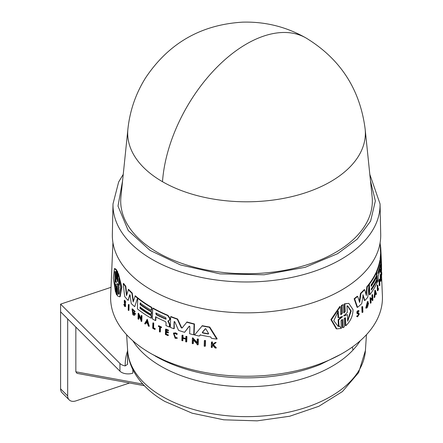 <?xml version="1.0" encoding="UTF-8"?>
<svg xmlns="http://www.w3.org/2000/svg" width="443" height="443" viewBox="0 0 443 443"><rect width="100%" height="100%" fill="white"/><g stroke="black" fill="none" stroke-linecap="round" stroke-linejoin="round"><path stroke-width="0.66" d="M127.905 129.118L127.905 129.118A118.835 68.61 -0 0 0 162.498 181.702A118.835 68.61 -0 0 0 295.243 195.767A118.835 68.61 -0 0 0 365.154 129.118L372.126 196.786A125.818 72.641 -0 0 1 298.111 267.351A125.818 72.641 -0 0 1 157.564 252.46A125.818 72.641 -0 0 1 120.933 196.786L127.905 129.118C129.854 110.728 135.719 93.678 145.503 77.974C168.611 43.27 200.978 24.658 242.598 22.15C265.274 21.524 286.46 26.829 306.157 38.059C340.39 58.98 360.059 89.331 365.154 129.118M122.573 180.838L117.993 206.078L128.226 230.532L149.95 250.317L180.439 264.936L220.033 273.879L264.122 274.776L305.205 267.312L337.621 253.689L357.208 239.159L370.592 221.135L375.354 200.978L370.481 180.838M151.644 290.154A134.19 77.475 -0 0 0 298.643 306.766A134.19 77.475 -0 0 0 380.709 234.419L380.055 203.93A133.537 77.099 -0 0 1 340.955 259.399A133.537 77.099 -0 0 1 152.104 259.399A133.537 77.099 -0 0 1 112.998 203.93L112.35 234.419A134.19 77.475 -0 0 0 151.644 290.154M174.232 321.485L174.243 328.551L173.9 328.75A134.905 77.885 180 0 1 170.334 327.388L170.655 316.756A134.462 77.63 -0 0 0 177.266 319.209L181.198 327.637L182.477 327.731M170.655 316.756L170.998 316.562A133.985 77.359 -0 0 0 177.61 319.01L181.547 327.438M182.128 327.936L181.658 328.036L182.128 327.936L187.007 321.972A133.985 77.359 -0 0 0 194.449 323.944L194.106 334.581L193.746 334.792A134.905 77.885 180 0 1 189.648 333.74L189.87 326.685L189.1 326.308L184.598 332.311A134.905 77.885 180 0 1 178.573 330.395L174.813 321.79L174.116 321.701L173.9 328.75M189.454 326.103L184.598 332.311M168.235 320.749L169.774 324.337L169.702 326.807L169.364 327L169.436 324.536L167.897 320.948L169.392 320.361M155.919 316.662L155.809 320.389L155.476 320.582A134.905 77.885 180 0 1 152.392 318.905L152.708 308.278A134.462 77.63 -0 0 0 167.631 315.532L169.63 318.445L169.591 319.652L168.844 320.649M152.708 308.278L153.04 308.084A133.985 77.359 -0 0 0 167.969 315.333L169.968 318.246L169.929 319.458L169.182 320.455M200.541 334.764L199.289 336.065L200.17 334.974A134.855 77.857 180 0 0 210.635 336.913L211.494 338.325A134.905 77.885 180 0 0 216.777 339.083L217.17 338.856L209.766 327.056L209.384 327.277L216.777 339.083M199.289 336.065A134.905 77.885 -0 0 1 194.566 334.991L202.329 325.694A133.985 77.359 -0 0 0 209.766 327.056M193.436 340.08L193.325 343.508L192.965 343.718A135.287 78.106 180 0 1 192.223 343.53L192.4 337.998L197.124 343.048L197.246 339.155A135.054 77.974 0 0 0 198.004 339.327L197.827 344.864A135.287 78.106 180 0 1 197.069 344.693L197.091 343.973L193.093 339.709L192.965 343.718M192.4 337.998L192.76 337.787L197.484 342.838M197.246 339.155L197.611 338.945A134.583 77.702 -0 0 0 198.37 339.116L198.193 344.654L197.827 344.864M182.97 338.003L182.887 340.612L182.538 340.811A135.287 78.106 180 0 1 181.851 340.595L182.012 335.334L182.361 335.13A134.594 77.708 -0 0 0 183.053 335.345L182.981 337.693A134.689 77.763 -0 0 0 185.789 338.535M182.981 337.693L182.632 337.893A135.165 78.034 -0 0 0 185.778 338.834L185.855 336.492L186.204 336.287A134.594 77.708 -0 0 0 186.913 336.492L186.747 341.758L186.398 341.957A135.287 78.106 180 0 1 185.689 341.758L185.772 339.15A135.176 78.046 180 0 1 182.621 338.203L182.538 340.811M166.358 331.934L166.297 334.072A134.794 77.824 -0 0 0 168.418 334.963L168.069 335.622A135.287 78.106 180 0 1 165.389 334.493L165.544 329.232A135.065 77.979 -0 0 0 168.224 330.362L168.213 330.805A135.082 77.99 -0 0 1 166.086 329.913L166.042 331.486A135.148 78.029 180 0 0 168.163 332.372L168.146 333.02A135.176 78.046 -0 0 1 166.02 332.128L165.959 334.266A135.265 78.095 180 0 0 168.08 335.157L168.418 334.963M165.544 329.232L165.881 329.038A134.594 77.708 -0 0 0 168.561 330.168L168.213 330.805M166.424 329.719L166.38 331.286A134.678 77.758 -0 0 0 168.501 332.178L168.146 333.02M212.989 344.931L212.352 345.407L212.291 347.273L211.904 347.5A135.287 78.106 180 0 1 211.272 347.401L211.455 342.129A135.065 77.979 0 0 0 212.086 342.223L212.014 344.261A135.148 78.029 0 0 0 212.69 344.361L214.971 342.644A135.065 77.979 0 0 0 215.785 342.76L213.011 344.842L215.979 348.082A135.287 78.106 180 0 1 215.143 347.971L212.601 345.152L211.97 345.629L212.352 345.407M211.455 342.129L211.837 341.907A134.594 77.708 -0 0 0 212.468 342.002L212.402 344.039A134.678 77.758 -0 0 0 213 344.128M214.971 342.644L215.364 342.422A134.594 77.708 -0 0 0 216.178 342.533L213.399 344.621L216.372 347.855L215.979 348.082M173.938 333.557L175.55 337.616L176.956 337.644L177.305 338.197L175.19 338.358L173.374 333.108L175.356 333.047L177.023 334.172L177.366 333.972L176.663 334.482L175.339 333.59L173.761 333.64L175.206 337.815L176.613 337.843L176.962 338.397M173.374 333.108L175.694 332.848L177.366 333.972M158.389 325.915L158.727 325.721A134.594 77.708 -0 0 0 161.617 327.117L161.269 327.754A135.082 77.99 180 0 1 160.144 327.222L160.001 332.034A135.287 78.106 180 0 1 159.425 331.757L159.569 326.94A135.082 77.99 180 0 1 158.378 326.358L158.389 325.915A135.065 77.979 -0 0 0 161.285 327.311L161.269 327.754M160.482 327.028L160.338 331.84L160.001 332.034M155.288 328.761L154.939 329.476L154.956 328.955A135.265 78.095 180 0 1 153.272 328.047L153.605 327.853A134.794 77.818 -0 0 0 155.288 328.761L154.956 328.955M154.939 329.476A135.287 78.106 -0 0 1 152.708 328.263L152.863 323.008L153.195 322.814A134.594 77.708 -0 0 0 153.749 323.119L153.605 327.853M204.356 340.634L204.727 340.418A134.583 77.702 -0 0 0 205.524 340.562L205.342 346.105L204.965 346.321A135.287 78.106 180 0 1 204.168 346.171L204.356 340.634A135.054 77.974 0 0 0 205.148 340.783L204.965 346.321M380.205 260.191L380.138 258.49A133.985 77.359 -0 0 0 380.498 253.961L380.969 254.033L381.262 258.236L380.731 247.853A134.462 77.63 -0 0 0 380.199 244.265M380.26 268.99L380.26 268.99A134.75 77.796 180 0 1 378.112 276.216L378.261 279.904A134.905 77.885 180 0 1 377.281 282.285L376.827 282.213L376.395 271.703A133.985 77.359 -0 0 0 379.806 260.617L379.967 260.157L380.432 260.224L380.592 261.281L380.531 266.021M380.543 266.143L380.941 269.754A134.905 77.885 180 0 1 380.52 272.157L380.061 272.085L379.983 270.208M380.387 281.244L380.172 276.044A134.594 77.708 -0 0 0 380.526 274.139L380.986 274.211L381.002 274.649A135.082 77.99 180 0 1 380.731 276.155L381.096 276.836A135.176 78.046 180 0 1 380.819 278.342L380.908 280.458A135.265 78.095 -0 0 0 381.185 278.952L381.201 279.411A135.287 78.106 180 0 1 380.847 281.316L380.387 281.244M381.301 272.65C381.235 279.677 380.781 269.178 381.124 268.541L381.589 268.613L381.6 269.278M379.247 281.787L378.793 281.72L378.771 281.277A134.594 77.708 -0 0 0 379.424 279.134L379.878 279.206L379.9 279.644A135.082 77.99 180 0 1 379.662 280.474L379.856 285.237A135.287 78.106 180 0 1 379.723 285.663L379.529 280.901A135.082 77.99 180 0 1 379.247 281.787L379.23 281.349A135.065 77.979 -0 0 0 379.878 279.206M379.723 285.663L379.269 285.597L379.108 281.77M377.392 290.697L377.176 285.497A134.594 77.708 -0 0 0 377.358 285.07L377.813 285.142L378.006 289.827A135.265 78.095 180 0 0 378.527 288.531L378.549 289.046A135.287 78.106 -0 0 1 377.846 290.769L377.392 290.697M377.962 288.742A134.794 77.818 -0 0 0 378.073 288.459L378.527 288.531M371.3 289.373A134.329 77.553 -0 0 0 376.279 280.718L376.738 280.79L376.838 283.271A134.905 77.885 180 0 1 369.794 294.761L369.357 284.251A134.462 77.63 -0 0 0 376.406 272.761L376.522 275.54A134.578 77.697 180 0 1 371.112 284.81L371.173 286.355A134.644 77.735 -0 0 0 376.583 277.08L376.683 279.555A134.75 77.796 180 0 1 371.278 288.825L371.328 290.065A134.799 77.824 -0 0 0 376.738 280.79M369.794 294.761L369.329 294.695L368.958 285.741M368.914 284.6L368.897 284.179A133.985 77.359 -0 0 0 375.952 272.689L376.406 272.761M371.145 285.669A134.168 77.464 -0 0 0 376.129 277.013L376.583 277.08M363.177 294.888L361.726 303.643A134.905 77.885 180 0 1 357.562 307.353L357.08 307.276L354.14 298.759A133.985 77.359 -0 0 0 357.18 296.289L357.667 296.367A134.462 77.63 180 0 1 354.633 298.831L354.14 298.759M359.328 301.445L360.497 293.344A133.985 77.359 -0 0 0 364.224 289.639L364.694 289.711L366.344 295.509L367.297 286.798A134.462 77.63 -0 0 0 369.069 284.622L367.79 297.247A134.905 77.885 180 0 1 364.86 300.515L363.027 294.96M366.001 294.302L366.832 286.726A133.985 77.359 -0 0 0 368.604 284.556L369.069 284.622M364.86 300.515L364.395 300.443L362.8 294.922M367.862 302.702L366.499 307.149L368.122 304.23A135.204 78.062 180 0 1 367.441 305.033L366.976 304.961L366.948 304.413A134.711 77.774 -0 0 0 368.133 303.018L368.598 303.09L367.491 307.254A135.298 78.112 180 0 1 366.904 307.924L365.774 308.079L367.43 301.511L368.199 301.749L367.862 302.702L367.402 302.63M366.283 307.038L367.474 305.127M370.309 303.112L370.082 297.646L372.557 298.953L372.397 295.104A135.065 77.979 0 0 0 372.668 294.7L372.895 300.171A135.298 78.112 180 0 1 372.624 300.575L372.596 299.861L370.907 298.82L371.068 302.779A135.298 78.112 -0 0 1 370.769 303.184L370.309 303.112M372.098 298.881L371.937 295.032A134.594 77.708 -0 0 0 372.209 294.628L372.668 294.7M372.624 300.575L372.164 300.504L372.137 299.789L370.448 298.748M374.568 297.502L374.108 297.43L374.883 290.22L375.337 290.287L376.484 293.991A135.298 78.112 180 0 1 376.218 294.512L375.83 293.244A135.215 78.068 180 0 1 375.132 294.529L374.867 296.987A135.298 78.112 180 0 1 374.568 297.502L375.337 290.287M376.218 294.512L375.764 294.44L375.553 293.759M357.839 313.085L358.764 313.157L359.317 314.032L357.567 316.834L356.632 316.335L357.041 315.804L357.806 316.141L358.896 314.397L358.575 313.854M357.595 316.009L358.415 314.32M357.595 313.744L357.13 313.672C356.56 311.745 357.036 310.787 358.581 310.809M357.39 313.018L358.282 313.079M362.036 312.409L361.804 306.938A134.594 77.708 -0 0 0 362.202 306.55L362.673 306.628L362.911 312.099A135.298 78.112 -0 0 1 362.512 312.481L362.036 312.409M342.439 327.604L342.068 319.768L342.594 319.852L342.965 327.682L342.439 327.604M342.594 319.852L342.24 319.392L340.999 320.771L341.359 328.379L336.824 328.883L336.281 328.8L330.904 319.636L339.792 306.523L340.324 306.606L340.689 314.214L341.049 314.68L342.284 313.301L341.913 305.465L343.297 304.651L343.668 312.481L344.012 312.941L345.197 311.545L344.842 303.937L348.785 303.344L353.027 309.607C352.933 315.898 350.546 321.264 345.856 325.705L345.501 318.102L344.986 318.024L345.335 325.627L345.856 325.705M340.822 314.563L341.758 313.218L341.392 305.388L343.297 304.651M343.79 312.819L344.682 311.462L344.327 303.859L348.785 303.344M137.74 298.289L138.078 298.095A133.985 77.359 -0 0 0 151.788 307.37L151.7 310.178L151.368 310.366A134.578 77.697 180 0 1 140.16 303.029L140.115 304.59A134.644 77.735 -0 0 0 151.323 311.927L151.246 314.43A134.75 77.796 180 0 1 140.043 307.088L140.005 308.339L140.342 308.14A134.329 77.553 -0 0 0 151.545 315.482L151.473 317.996L151.135 318.185A134.905 77.885 180 0 1 137.419 308.921L137.74 298.289A134.462 77.63 -0 0 0 151.451 307.564L151.368 310.366M140.497 302.835L140.453 304.396A134.168 77.464 -0 0 0 151.656 311.739L151.584 314.237L151.246 314.43M112.932 242.642L110.656 295.835A135.918 78.472 -0 0 0 150.421 353.259A135.918 78.472 -0 0 0 300.088 369.894A135.918 78.472 -0 0 0 382.403 295.835L381.517 275.07M116.177 284.273L115.911 291.981L115.523 292.208L113.325 278.182L114.432 268.702L116.282 270.152L116.016 277.861L116.404 277.634L116.492 278.525M114.432 268.702L114.837 268.469L116.67 269.925L116.404 277.634M116.592 279.118L116.271 279.306L116.592 279.118L116.863 271.188L117.245 270.966L117.777 272.068L117.511 279.998L117.794 281.432M117.766 281.449L117.417 281.648L117.766 281.449L118.026 273.746L118.403 273.53L121.836 287.064L120.18 296.633M117.284 286.638L117.018 294.562L116.636 294.783L116.094 293.687L116.365 285.757L115.789 284.5L115.523 292.208M128.376 304.607L128.725 304.407A134.594 77.708 -0 0 0 129.101 304.795L128.93 310.333L128.581 310.532A135.298 78.112 -0 0 1 128.204 310.139L128.376 304.607A135.065 77.979 0 0 0 128.752 305L128.581 310.532M125.214 306.622L125.563 306.418L125.507 303.815L124.871 302.22L124.516 302.425L125.153 304.014L125.214 306.617L124.572 306.346L123.785 304.252L124.45 304.241L124.943 305.537M124.987 305.919L124.588 305.742L124.959 304.313L124.306 302.63L124.273 300.387L124.627 300.182L125.867 302.198L125.186 302.253L124.489 301.151L124.516 302.425M147.27 319.309L149.285 326.175L148.948 326.369A135.298 78.112 180 0 1 148.305 325.982L147.619 323.634A135.215 78.068 180 0 1 146.046 322.642L145.265 324.06A135.298 78.112 180 0 1 144.651 323.656L147.27 319.309M146.378 322.449L145.265 324.06M138.908 315.937L138.814 319.076L138.476 319.27A135.298 78.112 -0 0 1 138.022 318.916L138.188 313.389L141.057 319.508L141.173 315.621A135.065 77.979 0 0 0 141.644 315.959L141.478 321.485A135.298 78.112 180 0 1 141.007 321.147L141.029 320.427L138.598 315.261L138.476 319.27M138.188 313.389L138.526 313.195L141.084 318.667M141.173 315.621L141.511 315.427A134.594 77.708 -0 0 0 141.981 315.765L141.815 321.291L141.478 321.485M132.031 309.009L132.374 308.81L135.165 311.523L134.351 311.861L133.343 310.233L132.413 309.978L133.227 314.12L134.174 314.364L134.534 313.832A135.204 78.062 180 0 1 133.675 313.09L133.692 312.536A135.181 78.046 -0 0 0 135.198 313.827L134.572 315.327L133.553 315.239A135.298 78.112 180 0 1 132.85 314.613L132.031 309.009L134.827 311.717M132.595 309.917L133.564 313.926L134.218 314.242M133.692 312.536L134.03 312.337A134.711 77.774 -0 0 0 135.536 313.627L134.572 315.327M125.773 286.184L125.419 286.388A134.462 77.63 180 0 1 123.232 283.636L123.591 283.431A133.985 77.359 -0 0 0 125.773 286.184L126.781 294.656M125.419 286.388L126.521 295.614L128.531 289.318A133.985 77.359 -0 0 0 132.224 293.033L133.432 301.14M132.224 293.033L131.881 293.227L133.188 301.976L135.292 295.791A133.985 77.359 -0 0 0 137.668 297.768L134.7 306.672A134.905 77.885 180 0 1 131.261 303.577L130.115 295.326L129.649 294.861L128.132 300.443A134.905 77.885 180 0 1 124.655 296.511L123.232 283.636M129.998 294.661L128.132 300.443M357.567 316.834L357.119 316.413L357.523 315.881M356.632 316.335L357.119 316.413M176.956 337.644L176.613 337.843M342.14 316.429L342.439 316.573L342.168 317.055L338.668 319.813L338.989 326.419L338.142 326.347L333.8 320.754L338.247 311.025L338.563 317.631L342.439 316.573M343.851 315.859L347.284 312.498L346.98 305.864L347.705 305.919L351.188 310.942L347.689 321.253L347.384 314.624L343.956 315.931M347.655 320.51L350.69 310.864L347.445 305.886M377.962 273.27L378.112 271.758A134.578 77.697 -0 0 0 380.127 264.831L380.188 266.37A134.644 77.735 180 0 1 378.172 273.303L378.051 273.469M111.021 287.319L60.597 304.125L60.597 311.828L119.942 371.173A9.436 5.449 0 0 0 121.437 372.303A9.436 5.449 0 0 0 132.834 373.167L132.834 369.578M127.556 349.234L127.556 362.856A118.973 68.687 0 0 0 127.578 364.262L125.214 365.929A9.436 5.449 180 0 1 121.437 364.6A9.436 5.449 180 0 1 119.942 363.47L60.597 304.125M140.376 306.894L140.342 308.14M345.501 318.102L345.163 317.642L343.973 319.038L344.338 326.868L342.965 327.682M344.327 303.859L344.842 303.937M341.392 305.388L341.913 305.465M336.824 328.883L331.469 319.724L340.324 306.606M361.804 306.938L362.28 307.01A135.065 77.979 0 0 0 362.673 306.628M362.512 312.481L362.28 307.01M357.878 313.09L358.658 311.468L358.177 311.39M358.564 313.849L357.634 313.749C357.047 311.822 357.523 310.864 359.063 310.881L358.658 311.468M357.634 313.749L357.13 313.672M358.21 310.465L359.063 310.881M372.137 299.789L372.596 299.861M371.937 295.032L372.397 295.104M370.769 303.184L370.542 297.713M366.239 308.151L367.895 301.583M366.948 304.413L367.413 304.485A135.181 78.046 -0 0 0 368.598 303.09M367.441 305.033L367.413 304.485M357.562 307.353L354.633 298.831M366.832 286.726L367.297 286.798M360.497 293.344L360.973 293.416A134.462 77.63 -0 0 0 364.694 289.711M357.667 296.367L359.666 302.486L360.973 293.416M368.897 284.179L369.357 284.251M377.176 285.497L377.635 285.569A135.065 77.979 0 0 0 377.813 285.142M377.846 290.769L377.635 285.569M378.771 281.277L379.23 281.349M381.185 275.014L381.65 275.086L381.744 272.545L381.65 274.427M381.506 272.506L381.744 272.545C381.689 278.132 381.329 269.787 381.606 269.278M381.772 272.722C381.7 279.749 381.246 269.25 381.595 268.613L381.124 268.541M380.847 278.896L381.185 278.952M380.731 276.155L380.797 277.706A135.148 78.029 -0 0 0 381.069 276.199M380.172 276.044L380.631 276.111A135.065 77.979 -0 0 0 380.986 274.211M380.847 281.316L380.631 276.111M381.456 264.366L381.013 258.994M381.201 264.327L381.528 264.377A135.065 77.979 0 0 1 381.55 264.831L381.224 264.781M381.534 269.997L381.55 264.831M380.52 272.157L380.221 269.183M376.395 271.703L376.849 271.775A134.462 77.63 -0 0 0 380.271 260.689L379.806 260.617M377.281 282.285L376.849 271.775M380.914 269.056L381.041 269.073A134.905 77.885 -0 0 0 381.301 266.608L381.024 258.95M381.163 263.408L381.434 263.452A134.905 77.885 180 0 0 381.395 261.193L381.246 257.765M380.349 247.792L380.731 247.853M381.229 257.621L381.268 258.291M380.138 258.49L380.598 258.562A134.462 77.63 -0 0 0 380.969 254.033M381.041 269.073L380.598 258.562M117.245 286.66L116.902 286.854L116.636 294.783M118.026 273.746L121.476 287.28L119.809 296.849L117.284 295.786L117.545 288.088L117.013 286.46M117.417 281.648L117.129 280.22L117.511 279.998M117.777 272.068L117.395 272.29L117.129 280.22M116.863 271.188L117.395 272.29M116.271 279.306L116.016 277.861M116.67 269.925L116.282 270.152M116.099 284.317L115.789 284.5L115.889 284.107M205.524 340.562L205.148 340.783M129.101 304.795L128.752 305M153.749 323.119L153.416 323.312L153.272 328.047M152.863 323.008A135.065 77.979 0 0 0 153.416 323.312M161.617 327.117L161.285 327.311M177.023 334.172L176.663 334.482M213.399 344.621L213.011 344.842M216.178 342.533L215.785 342.76M212.402 344.039L212.014 344.261M212.468 342.002L212.086 342.223M211.97 345.629L211.904 347.5M124.588 305.742L124.095 304.446L124.45 304.241M123.785 304.252L124.095 304.446M124.273 300.387L125.519 302.403M166.297 334.072L165.959 334.266M168.501 332.178L168.163 332.372M166.38 331.286L166.042 331.486M168.561 330.168L168.224 330.362M168.08 335.157L168.069 335.622M183.053 335.345L182.704 335.55L182.632 337.893M182.012 335.334A135.065 77.979 0 0 0 182.704 335.55M186.913 336.492L186.564 336.697L186.398 341.957M185.855 336.492A135.065 77.979 0 0 0 186.564 336.697M146.938 319.503L148.948 326.369M141.981 315.765L141.644 315.959M198.37 339.116L198.004 339.327M135.536 313.627L135.198 313.827M201.958 325.91A134.462 77.63 -0 0 0 209.384 327.277M151.656 311.739L151.323 311.927M140.453 304.396L140.115 304.59M151.788 307.37L151.451 307.564M151.545 315.482L151.213 315.676L151.135 318.185M140.005 308.339A134.799 77.824 -0 0 0 151.213 315.676M155.476 320.582L155.587 316.856A134.75 77.796 180 0 0 165.35 321.54L166.053 322.604L165.964 325.588A134.905 77.885 -0 0 0 169.364 327M169.774 324.337L169.436 324.536M168.373 321.513L168.03 321.707M169.929 319.458L169.591 319.652M137.668 297.768L134.7 306.672M134.949 295.99A134.462 77.63 -0 0 0 137.324 297.962M128.182 289.517A134.462 77.63 -0 0 0 131.881 293.227M194.449 323.944L194.089 324.149L193.746 334.792M186.658 322.177A134.462 77.63 -0 0 0 194.089 324.149M181.658 328.036L181.198 327.637M177.61 319.01L177.266 319.209M375.404 291.887L375.764 293.028A135.204 78.057 180 0 1 375.171 294.108L375.404 291.887M116.437 282.59L115.13 280.557L114.898 287.247L114.831 271.592L115.446 271.653L115.208 278.348L116.476 282.462M118.813 278.603L120.557 288.266L119.145 294.108L118.298 294.18L118.519 287.468L117.118 284.074L117.14 283.448L118.591 285.314L118.813 278.603M146.888 321.12L147.502 323.235A135.204 78.057 180 0 1 146.179 322.404L146.888 321.12M205.353 328.739L205.929 328.977L208.642 333.596L208.238 334.016A134.75 77.796 180 0 1 202.601 332.97L202.252 332.411L205.253 328.778M208.642 333.596L208.238 334.016L208.62 333.795A134.273 77.525 -0 0 1 202.977 332.759L202.601 332.97M165.676 317.57L166.175 319.137L165.632 319.132A134.644 77.735 180 0 1 156.241 314.657L155.786 313.068L156.285 313.096A134.578 77.697 -0 0 0 165.676 317.57M338.989 326.419L338.452 326.336L338.131 319.73L338.668 319.813M338.131 319.73L341.913 316.496M338.563 317.631L338.026 317.548L337.738 311.612M347.384 314.624L343.596 315.815M375.287 292.989A134.733 77.785 -0 0 0 375.304 292.961L375.764 293.028M377.957 272.583A134.174 77.464 -0 0 0 379.319 268.087M116.083 281.139L115.523 280.33L115.13 280.557M115.042 271.531L114.964 285.331M118.519 287.468L118.896 287.252L118.669 293.964L118.298 294.18M118.669 293.964L119.311 293.986M119.145 279.732L118.962 285.098L118.591 285.314M118.896 287.252L117.727 284.367M146.179 322.404L146.511 322.211A134.733 77.785 -0 0 0 147.358 322.748M147.226 320.931L146.511 322.211M205.546 328.623L202.623 332.2L202.977 332.759M155.98 313.018L156.573 314.469A134.174 77.464 -0 0 0 165.964 318.938L165.632 319.132M127.578 364.262L127.578 349.616M75.847 327.084L75.847 371.793L76.993 373.349L144.34 385.703M67.679 318.91L67.679 395.926A9.436 6.673 135 0 0 69.174 399.874A9.436 6.673 135 0 0 75.847 400.904L129.577 382.996M60.602 311.839L60.602 388.854A9.436 6.673 135 0 0 62.103 392.797L69.174 399.874M162.498 181.702A119.25 68.853 -60 0 1 217.552 66.627A119.25 68.853 -60 0 1 306.157 38.059M365.42 350.502L358.625 372.596L342.456 391.54L318.86 406.292L289.7 416.243L257.156 420.85L223.776 419.814L192.19 413.203L164.829 401.43C150.958 393.473 140.697 383.632 134.046 371.904C130.286 365.104 128.149 357.966 127.634 350.502A118.973 68.687 -0 0 0 162.398 396.529A118.973 68.687 -0 0 0 290.015 411.896A118.973 68.687 -0 0 0 365.42 350.502L366.439 334.72M353.027 350.02L352.312 347.046M340.8 327.615L339.072 325.843M341.758 313.218L342.284 313.301M132.867 340.8A120.967 69.839 -0 0 0 160.992 366.278A120.967 69.839 -0 0 0 360.192 340.8M119.942 371.173L119.942 363.47M344.682 311.462L345.197 311.545M125.507 303.815L125.153 304.014M169.968 318.246L169.63 318.445M167.969 315.333L167.631 315.532M342.168 317.055L341.642 316.978M379.789 266.309L380.188 266.37M117.412 283.902L117.118 284.074M202.623 332.2L202.252 332.411M156.241 314.657L156.573 314.469M155.216 356.028A129.134 74.557 -0 0 0 172.914 364.561A129.134 74.557 -0 0 0 320.145 364.561L340.717 354.345M127.556 351.039A121.332 70.049 0 0 0 125.214 365.929M75.847 371.793L142.829 384.087M67.679 395.926L60.602 388.854M369.816 174.354L380.055 203.93M156.13 356.477L172.914 364.561L152.342 354.35M380.127 242.642L380.615 253.977M381.201 267.705L381.235 268.558M123.243 174.354L118.652 181.99L112.998 203.93M120.175 296.633L119.809 296.849M127.634 350.502L126.62 334.72"/></g></svg>
